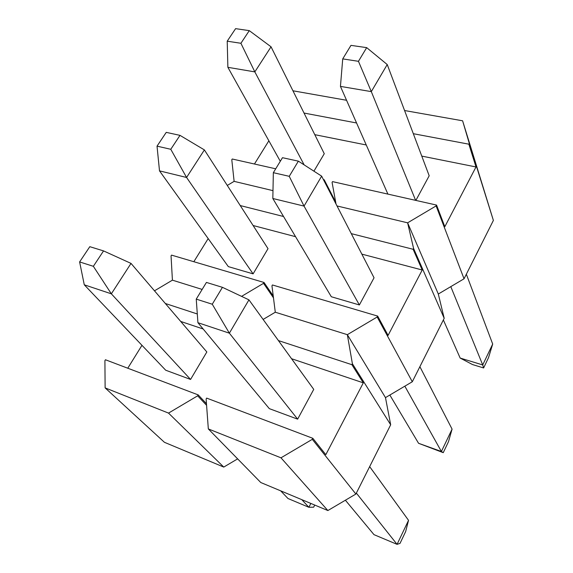 <?xml version="1.0" encoding="UTF-8"?>
<svg xmlns="http://www.w3.org/2000/svg" width="573" height="573" viewBox="0 0 573 573"><rect width="100%" height="100%" fill="white"/><g stroke="black" fill="none" stroke-linecap="round" stroke-linejoin="round"><path stroke-width="0.86" d="M377.664 316.088L272.447 284.967L271.953 285.82L275.291 312.221L347.345 334.675L377.177 317.005L377.664 316.088L388.093 335.377L422.215 270.005L413.112 249.276L413.57 248.41L444.197 318.302L438.309 294.028L464.044 278.793L493.382 220.419L462.604 120.796L404.574 110.532M377.177 317.005L412.302 381.761L444.197 318.302M361.85 254.126L422.215 270.005M193.832 261.718L208.178 238.59M253.108 225.511L295.561 236.685M321.646 176.147L304.041 206.101L272.827 198.494L331.316 296.742L359.371 304.951L374.047 277.79L321.646 176.147L298.368 161.156L282.482 157.697L273.342 172.688L289.243 176.319L298.368 161.156M204.389 149.911L186.576 177.472L159.502 170.869L228.326 266.617L253.101 273.865L268.021 248.661L204.389 149.911L179.994 135.364L166.249 132.363L157.031 146.151L170.775 149.288L179.994 135.364M351.292 233.641L413.112 249.276M413.57 248.41L407.618 222.825L337.017 205.958L407.618 222.825L438.309 294.028L407.618 222.825L436.11 205.915L436.554 205.077L444.82 226.707L476.005 166.958L468.864 144.181L469.28 143.393L493.382 220.419M291.557 358.719L363.311 382.85L351.886 364.686L352.395 363.733L347.345 334.675L385.479 397.612L412.302 381.761M240.245 205.557L283.549 216.508M241.57 296.37L263.537 283.327L264.031 282.482L171.549 255.121L171.048 255.909L172.416 280.161L202.162 289.429L172.416 280.161L154.488 290.819M263.537 283.327L273.471 297.845M264.031 282.482L273.235 295.954M289.243 176.319L304.041 206.101L359.371 304.951M170.775 149.288L186.576 177.472L253.101 273.865M275.706 168.806L232.251 159.008L231.793 159.738L234.121 181.362L272.984 190.651L234.121 181.362L227.28 185.437M404.832 386.173L441.396 451.503L452.076 429.127L448.487 441.676L443.251 452.663L441.396 451.503L418.562 443.294L443.251 452.663M419.88 366.684L452.076 429.127M389.833 395.033L418.562 443.294M272.827 198.494L273.342 172.688M159.502 170.869L157.031 146.151M312.829 438.316L206.667 398.106L206.122 399.037L208.328 428.926L280.985 457.82L312.292 439.333L312.829 438.316L325.815 454.675L363.311 382.85M312.292 439.333L355.883 494.041L390.679 424.786L385.479 397.612L347.345 334.675L275.291 312.221L263.122 319.44M352.395 363.733L390.679 424.786M127.765 368.217L141.968 345.318M180.71 321.446L203.15 328.995M248.947 299.858L229.372 333.178L197.921 322.692L269.317 408.642L297.638 419.15L313.739 389.368L248.947 299.858L222.439 287.331L206.43 282.425L196.245 299.12L212.268 304.227L222.439 287.331M131.016 263.401L111.348 293.827L84.274 284.802L165.697 370.215L190.565 379.441L206.839 351.965L131.016 263.401L103.548 250.902L89.803 246.684L79.618 261.925L93.356 266.309L103.548 250.902M278.435 340.591L351.886 364.686M208.328 428.926L260.787 482.53L327.871 510.543L355.883 494.041M105.124 387.885L168.519 413.097L197.656 395.821L198.201 394.897L105.453 359.765L104.909 360.625L105.124 387.885L164.422 442.299L223.764 467.074L237.637 458.873M280.985 457.82L327.871 510.543M165.332 303.489L197.298 313.975M197.656 395.821L206.588 405.326M198.201 394.897L206.466 403.714M212.268 304.227L229.372 333.178L297.638 419.15M93.356 266.309L111.348 293.827L190.565 379.441M168.519 413.097L223.764 467.074M356.356 493.088L397.068 544.35L408.535 520.327L405.641 531.608L400.026 543.39L397.068 544.35L373.99 534.652L345.39 500.222M369.657 466.623L408.535 520.327M301.813 499.663L308.861 507.277L310.853 503.438M280.677 490.839L287.99 498.51L308.861 507.277L313.639 507.191L314.742 505.057M197.921 322.692L196.245 299.12M84.274 284.802L79.618 261.925M436.11 205.915L464.044 278.793M436.554 205.077L332.533 181.627L332.082 182.4L336.029 204.038M421.771 156.1L476.005 166.958M335.613 201.768L334.747 201.56M334.653 201.374L335.012 200.758L324.189 179.743L323.824 180.373M254.448 164.014L268.866 140.779M314.792 134.669L366.254 144.976M415.869 200.414L429.191 175.775L387.226 64.548L366.684 47.638L350.977 45.367L342.726 58.897L358.454 61.311L366.684 47.638M313.925 171.177L324.268 153.707L271.05 46.807L249.284 30.634L235.596 28.65L227.216 41.184L240.911 43.283L249.284 30.634M413.312 133.695L468.864 144.181M469.28 143.393L462.604 120.796M304.034 113.053L356.556 122.973M324.189 179.743L323.408 179.564M387.907 194.111L340.441 86.394L371.311 91.623L387.226 64.548M358.454 61.311L371.311 91.623L415.633 200.364M280.297 161.271L227.875 67.32L254.835 71.89L271.05 46.807M240.911 43.283L254.835 71.89L304.156 164.888M346.55 100.275L292.946 90.792M450.801 286.636L482.717 364.944L492.694 344.051L488.511 357.681L483.612 367.959L482.717 364.944L460.155 358.053L472.503 364.55L483.612 367.959M466.343 274.223L492.694 344.051M443.366 319.956L460.155 358.053M340.441 86.394L342.726 58.897M227.875 67.32L227.216 41.184"/></g></svg>
